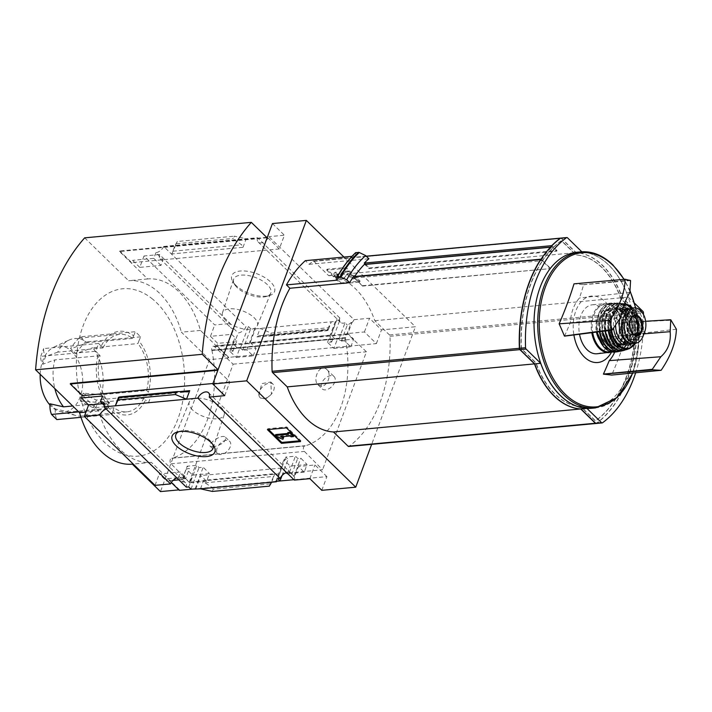 <?xml version="1.0" encoding="UTF-8"?>
<svg xmlns="http://www.w3.org/2000/svg" width="712" height="712" viewBox="0 0 712 712"><rect width="100%" height="100%" fill="white"/><g stroke="black" fill="none" stroke-linecap="round" stroke-linejoin="round"><path stroke-width="0.53" stroke-dasharray="3.56 2.67" d="M321.637 386.1L318.033 384.827C312.061 379.745 319.884 362.639 326.737 369.421C331.819 373.702 328.205 385.717 321.637 386.1M213.146 446.86L210.298 446.344C206.889 444.243 221.726 433.457 225.482 437.257C226.087 441.582 221.975 444.778 213.146 446.86M189.25 482.175L233.136 364.179L214.606 346.762A3.115 1.994 -95.3 0 0 213.386 346.272A3.115 1.994 -95.3 0 0 211.767 350.064A89.792 57.485 -95.3 0 1 211.856 350.509L345.231 337.933A89.943 57.583 -95.3 0 1 305.083 445.899L305.154 445.712A89.792 57.485 -95.3 0 1 304.87 445.792A3.115 1.994 -95.3 0 0 303.392 448.195A3.115 1.994 -95.3 0 0 304.389 451.408L322.563 469.778L189.25 482.175L171.076 463.806A3.115 1.994 -95.3 0 1 170.079 460.584A3.115 1.994 -95.3 0 1 171.556 458.19L304.87 445.792M211.918 350.331A89.943 57.583 -95.3 0 1 171.77 458.288L305.083 445.899M258.919 395.231L261.74 383.608L270.818 382.015L271.432 394.065A9.336 5.732 -45.7 0 0 273.079 384.231A9.336 5.732 -45.7 0 0 263.992 385.539A9.336 5.732 -45.7 0 0 258.919 395.231L260.458 397.999L265.932 398.907L271.432 394.065A9.336 5.732 -45.7 0 1 260.049 397.599A9.336 5.732 -45.7 0 1 258.919 395.231M211.856 350.509L345.169 338.12A89.792 57.485 -95.3 0 0 345.08 337.675A3.115 1.994 -95.3 0 1 346.7 333.883A3.115 1.994 -95.3 0 1 347.919 334.364L366.44 351.79L322.563 469.778M171.77 458.288L305.154 445.712M286.562 472.501A7.467 4.584 134.3 0 1 289.437 472.287L291.715 474.521A7.467 4.584 134.3 0 1 293.166 475.296A7.467 4.584 134.3 0 1 293.94 476.586L294.465 477.102L298.408 466.493L304.211 472.154L307.068 464.491L290.167 466.066L283.892 459.721L288.057 459.338L285.797 457.051L295.435 456.152L297.696 458.439L300.793 458.154L307.068 464.491M287.443 473.364L290.167 466.066M304.211 472.154L287.773 473.685M333.928 348.39L350.829 346.815L344.43 340.808L341.342 341.093L339.028 338.921L329.389 339.82L331.694 341.991L327.529 342.374L333.928 348.39L336.776 340.728L330.973 335.067L250.268 342.57L255.368 328.855L254.843 328.339L250.677 328.73L248.39 326.497L245.987 326.719A7.467 4.584 134.3 0 1 238.182 332.94L236.064 338.636L231.667 334.346L210.476 336.322L217.685 343.353L234.23 341.813L233.367 344.145L216.822 345.676L217.685 343.353M350.829 346.815L353.677 339.161L336.776 340.728M293.94 476.586L300.793 458.154M344.43 340.808L351.292 322.367L351.817 322.883L347.874 333.501L353.677 339.161M291.715 474.521L297.696 458.439M341.342 341.093L347.322 325.019A7.467 4.584 134.3 0 0 351.292 322.367M289.437 472.287L295.435 456.152M339.028 338.921L345.035 322.785L347.322 325.019M277.76 478.642L285.797 457.051M329.389 339.82L337.426 318.22L339.704 320.453L335.539 320.836L336.073 321.352L330.973 335.067M345.035 322.785A7.467 4.584 134.3 0 1 340.496 322.296A7.467 4.584 134.3 0 1 339.82 317.997L337.426 318.22M282.005 475.607L288.057 459.338M331.694 341.991L339.704 320.453M275.882 481.259L283.892 459.721M327.529 342.374L335.539 320.836M286.188 472.634L281.507 468.06L276.63 481.196M195.711 489.278L200.811 475.563L206.614 481.223L209.462 473.56L192.56 475.135L186.286 468.799L189.383 468.514L187.123 466.218L196.761 465.328L199.022 467.615L203.187 467.223L209.462 473.56M206.614 481.223L189.712 482.798L192.56 475.135M236.322 357.46L253.223 355.893L246.833 349.877L242.667 350.268L240.353 348.097L230.715 348.996L233.02 351.167L229.932 351.452L236.322 357.46L239.17 349.806L233.367 344.145M253.223 355.893L256.071 348.23L239.17 349.806M189.712 482.798L183.91 477.138L183.037 479.47L182.512 478.953L185.61 478.66L189.383 468.514M185.61 478.66L183.322 476.435L187.123 466.218M230.715 348.996L234.515 338.779L236.064 338.636M233.02 351.167L236.802 341.012L234.515 338.779M182.512 478.953L186.286 468.799M229.932 351.452L233.705 341.297L236.802 341.012M234.23 341.813L233.705 341.297M195.177 488.761L203.187 467.223M246.833 349.877L254.843 328.339M250.268 342.57L256.071 348.23M191.012 489.153L199.022 467.615M242.667 350.268L250.677 328.73M188.725 486.919L196.761 465.328M240.353 348.097L248.39 326.497M183.322 476.435L184.871 476.292L182.753 481.979A7.467 4.584 134.3 0 1 185.654 482.843A7.467 4.584 134.3 0 1 186.33 487.142M255.368 328.855L336.073 321.352M271.236 333.074L270.4 335.325L269.1 336.073L259.035 335.761L256.952 336.954L260.129 328.41L271.236 333.074L328.232 327.778L331.311 321.797L328.134 330.332L328.401 329.309L327.226 330.662L328.232 327.778M235.708 285.218A22.811 10.529 20.4 0 1 232.993 281.943A22.811 10.529 20.4 0 1 242.08 270.925A22.811 10.529 20.4 0 1 269.821 281.24A22.811 10.529 20.4 0 1 269.501 295.524A22.811 10.529 20.4 0 1 235.708 285.218M339.82 317.997L257.513 237.728L175.01 245.391L163.68 246.45L245.987 326.719M281.507 468.06L200.811 475.563M271.646 482.22L274.823 473.685L269.341 486.136M200.472 488.832L203.641 480.297L274.823 473.685M183.91 477.138L167.365 478.678L171.307 482.522M183.037 479.47L178.854 479.852M173.078 480.395L166.492 481.001L167.365 478.678M321.815 490.328L326.915 476.622L293.931 479.683M276.585 481.294L195.275 488.859M326.915 476.622L314.953 464.954L298.408 466.493M216.822 345.676L228.783 357.344L376.372 343.62L364.419 331.961L347.874 333.501M231.667 334.346L233.785 328.659A7.467 4.584 134.3 0 1 230.875 327.796A7.467 4.584 134.3 0 1 230.207 323.497L159.506 254.54A7.467 4.584 -45.7 0 0 160.173 258.839A7.467 4.584 -45.7 0 0 163.084 259.702L155.875 252.671A7.467 4.584 -45.7 0 0 163.68 246.45M233.785 328.659L238.182 332.94M176.941 477.992A7.467 4.584 134.3 0 1 178.356 477.69L182.753 481.979M104.281 405.457L107.654 408.741A7.467 4.584 -45.7 0 0 106.248 409.035M184.871 476.292L180.474 472.003L159.283 473.969L166.492 481.001M178.356 477.69L180.474 472.003M257.513 237.728A7.467 4.584 -45.7 0 0 258.189 242.027A7.467 4.584 -45.7 0 0 263.689 242.098A7.467 4.584 -45.7 0 0 268.905 236.669L354.024 319.688A7.467 4.584 134.3 0 1 351.817 322.883M354.024 319.688L369.519 318.246L381.472 329.905L415.399 326.755L371.664 444.35M364.419 331.961L369.519 318.246M294.465 477.102A7.467 4.584 134.3 0 1 294.359 480.111M309.853 478.669L314.953 464.954M560.887 238.093A1.558 0.997 -95.3 0 1 561.51 238.351L576.124 252.609A78.427 50.214 -95.3 0 1 622.368 297.705L636.982 311.954A1.558 0.997 -95.3 0 1 637.498 313.289A124.493 79.7 -95.3 0 1 596.576 423.337L602.521 422.786M643.506 314.455A124.493 79.7 -95.3 0 1 635.665 372.759M581.811 251.79L582.078 252.057A78.427 50.214 -95.3 0 1 628.313 297.144L634.401 303.081M576.124 252.609L582.078 252.057M622.368 297.705L628.313 297.144M354.496 276.817A0.935 0.596 -95.3 0 0 354.781 277.974L362.542 286.073L353.179 276.941M364.802 264.49A0.935 0.596 -95.3 0 1 364.873 264.553L552.343 247.126L556.748 251.158L369.038 268.611L364.873 264.553M365.532 264.303L369.279 267.961L369.038 268.611M362.693 285.69L550.251 268.629L362.542 286.073M556.748 251.158L556.989 250.517L553.687 247.287A120.755 77.305 -95.3 0 1 561.083 241.012A1.513 0.97 -95.3 0 1 561.421 240.878A1.513 0.97 -95.3 0 1 562.026 241.128L576.204 254.949A76.077 48.701 -95.3 0 1 621.051 298.693L635.229 312.524A1.513 0.97 -95.3 0 1 635.727 313.814A120.755 77.305 -95.3 0 1 596.033 420.561A1.513 0.97 -95.3 0 1 595.695 420.694A1.513 0.97 -95.3 0 1 595.09 420.445L580.912 406.614A76.077 48.701 -95.3 0 1 536.065 362.871L521.887 349.049A1.513 0.97 -95.3 0 1 521.38 347.759A120.755 77.305 -95.3 0 1 542.437 261.001L550.251 268.629M369.279 267.961L556.989 250.517M354.781 277.974L542.642 260.681A120.755 77.305 -95.3 0 1 553.233 247.732M542.642 260.681L550.394 268.237M343.949 257.068L415.399 326.755M560.771 238.12A1.558 0.997 -95.3 0 1 561.279 238.378L575.892 252.627A78.427 50.214 -95.3 0 1 622.128 297.723L636.742 311.981A1.558 0.997 -95.3 0 1 637.258 313.307A124.493 79.7 -95.3 0 1 596.336 423.355L349.067 446.344A124.493 79.7 -95.3 0 0 389.989 336.295A1.558 0.997 -95.3 0 0 389.473 334.96L374.859 320.712A78.427 50.214 -95.3 0 0 328.624 275.615L314.001 261.357A1.558 0.997 -95.3 0 0 313.378 261.108A1.558 0.997 -95.3 0 0 313.031 261.242A124.493 79.7 -95.3 0 0 309.106 264.339L305.332 260.663M309.106 264.339L368.905 258.785M351.986 256.32L356.036 255.946A129.468 82.886 84.7 0 0 337.15 280.19M336.972 277.368A134.105 85.858 84.7 0 1 355.582 252.849L356.036 255.946M138.893 340.959L137.923 343.567L92.694 347.767A38.902 24.902 -95.3 0 1 101.38 394.715L146.61 390.505L148.381 392.232A42.017 26.896 84.7 0 0 138.893 340.959L140.656 336.838L135.387 331.694L80.385 336.803A40.459 24.84 -45.7 0 0 70.586 348.488L75.864 353.633L92.694 347.767M146.61 390.505A38.902 24.902 84.7 0 0 137.923 343.567M114.045 407.78L68.806 411.99A38.902 24.902 -95.3 0 0 76.086 415.577A38.902 24.902 -95.3 0 0 81.711 416.039A38.902 24.902 -95.3 0 0 98.496 402.476L143.726 398.266L145.497 399.993A42.017 26.896 84.7 0 1 113.075 410.388L114.045 407.78A38.902 24.902 84.7 0 0 126.95 411.839A38.902 24.902 84.7 0 0 143.726 398.266M102.964 347.937A38.902 24.902 84.7 0 1 119.741 334.364A38.902 24.902 84.7 0 1 132.646 338.423L133.616 335.815A42.017 26.896 84.7 0 0 101.193 346.21L102.964 347.937L57.734 352.137A38.902 24.902 -95.3 0 1 69.064 340.06A38.902 24.902 -95.3 0 1 74.511 338.574A38.902 24.902 -95.3 0 1 87.416 342.623L70.995 348.764M101.193 346.21L98.648 343.469L95.764 351.23L40.771 356.347A40.459 18.681 -159.6 0 0 42.702 364.268L54.842 359.898A38.902 24.902 -95.3 0 0 54.833 388.565M78.756 411.901L106.515 409.32L107.797 405.244A42.017 26.896 84.7 0 1 98.309 353.971L95.764 351.23M106.515 409.32L111.793 414.464L113.075 410.388M101.38 394.715L83.179 393.166L80.296 400.927A40.459 18.681 -159.6 0 0 93.53 407.798L148.523 402.689L145.497 399.993M148.523 402.689L151.407 394.929L148.381 392.232M151.612 298.319A84.034 53.801 -95.3 0 1 179.21 415.212A84.034 53.801 -95.3 0 1 104.504 442.303A84.034 53.801 -95.3 0 1 81.764 329.665A84.034 53.801 -95.3 0 1 151.612 298.319M133.616 335.815L135.387 331.694M132.646 338.423L87.416 342.623M98.309 353.971L100.072 355.697A38.902 24.902 84.7 0 0 108.767 402.636L72.704 405.991M100.072 355.697L54.842 359.898M40.184 374.272A33.063 21.173 -95.3 0 1 53.756 347.198A33.063 21.173 -95.3 0 1 69.358 349.378A33.063 21.173 -95.3 0 1 82.183 389.09A33.063 21.173 -95.3 0 1 59.728 411.385A33.063 21.173 -95.3 0 1 51.228 406.347A33.063 21.173 -95.3 0 1 49.947 405.012M80.296 400.927L98.496 402.476M50.018 403.802L55.296 408.946L68.806 411.99M57.734 352.137L45.586 356.507L42.702 364.268M159.506 254.54L144.011 255.982L214.713 324.93L230.207 323.497M144.011 255.982L139.775 267.365L160.965 265.398L163.084 259.702M210.476 336.322L214.713 324.93M267.142 237.79L119.545 251.514L147.687 278.962A77.804 49.813 84.7 0 1 200.446 330.413L228.588 357.86L228.783 357.344M119.545 251.514L119.741 250.998L131.702 262.657L279.3 248.942L284.399 235.227L268.905 236.669M139.775 267.365L132.565 260.334L131.702 262.657M155.875 252.671L153.756 258.358L132.565 260.334M243.015 247.313L246.192 238.778L234.31 236.179L233.474 238.431L234.337 239.997L241.635 244.803L243.015 247.313L171.832 253.935L175.01 245.391L177.324 241.484L234.31 236.179M171.832 253.935L177.324 241.484M341.137 282.931L327.066 269.207L346.112 267.436L360.174 281.16L341.137 282.931L340.799 283.839L359.845 282.068L360.174 281.16M272.438 223.559L284.399 235.227M233.136 364.179L366.44 351.79M376.372 343.62L381.472 329.905M179.317 490.337L179.513 489.82L178.854 489.883M228.588 357.86L209.542 359.631L160.467 491.592M266.68 237.336L119.741 250.998M179.513 489.82L151.371 462.373A77.804 49.813 84.7 0 1 98.612 410.922L70.47 383.474M155.047 485.353L159.283 473.969M224.734 395.649L229.834 381.935L217.872 370.267M212.95 383.501L229.834 381.935M212.345 491.431L213.182 489.18L270.168 483.884M213.182 489.18L212.318 487.613L205.02 482.807L203.641 480.297M200.446 330.413L181.409 332.184L209.542 359.631M151.371 462.373L133.224 464.064M98.612 410.922L85.947 412.097M147.687 278.962L128.641 280.733A77.804 49.813 -95.3 0 1 181.409 332.184M84.675 237.844L128.641 280.733M267.401 429.63L267.739 428.731L268.558 429.523M300.517 441.582L300.856 440.683L286.785 426.96L267.739 428.731M299.699 440.79L300.856 440.683M286.447 427.859L286.785 426.96M277.102 437.186L277.44 436.278L283.296 438.396M275.678 434.569L277.44 436.278M288.44 434.249L288.769 433.35L287.621 433.457M287.897 432.487L288.769 433.35M291.075 436.83L291.413 435.922L293.789 435.7M290.193 435.967L290.532 435.059L291.413 435.922M280.466 436.874L280.804 435.967L290.532 435.059M282.735 436.661L280.804 435.967M359.845 282.068L345.774 268.344L326.728 270.115L327.066 269.207M326.728 270.115L340.799 283.839M345.774 268.344L346.112 267.436M338.173 273.817L337.835 274.716L335.601 273.052A4.673 2.154 -159.6 0 0 333.866 273.995A4.673 2.154 -159.6 0 0 334.667 275.953L336.553 277.796A4.05 1.869 -159.6 0 0 340.247 279.62A4.05 1.869 -159.6 0 0 343.3 279.166L347.091 274.485L352.155 279.024L352.493 278.116L347.429 273.577L343.638 278.267A4.05 1.869 -159.6 0 1 340.585 278.712A4.05 1.869 -159.6 0 1 336.892 276.888L335.005 275.046A4.673 2.154 -159.6 0 1 334.195 273.088A4.673 2.154 -159.6 0 1 335.939 272.144L338.173 273.817A2.181 1.006 -159.6 0 0 337.363 274.253A2.181 1.006 -159.6 0 0 337.737 275.17L338.601 276.007A1.558 0.721 -159.6 0 0 340.016 276.71A1.558 0.721 -159.6 0 0 341.19 276.541L345.462 271.254L347.839 271.041L354.879 277.894L352.493 278.116M335.601 273.052L335.939 272.144M337.835 274.716A2.181 1.006 -159.6 0 0 337.025 275.161A2.181 1.006 -159.6 0 0 337.399 276.078L337.737 275.17M352.155 279.024L354.54 278.801L347.5 271.94L345.124 272.162L340.852 277.449A1.558 0.721 -159.6 0 1 339.686 277.618A1.558 0.721 -159.6 0 1 338.262 276.915L337.399 276.078M345.124 272.162L345.462 271.254M347.5 271.94L347.839 271.041M354.54 278.801L354.879 277.894M107.654 408.741L109.773 403.045L102.564 396.014M102.51 403.722L109.773 403.045M279.3 248.942L267.338 237.274M160.965 265.398L153.756 258.358M108.767 402.636L107.797 405.244M98.648 343.469L43.654 348.577A40.459 18.681 -159.6 0 0 45.586 356.507M40.771 356.347L43.654 348.577M83.179 393.166A40.459 18.681 -159.6 0 0 96.414 400.037L151.407 394.929M93.53 407.798L96.414 400.037M55.296 408.946A40.459 24.84 -45.7 0 0 56.791 419.573M80.99 417.33L111.793 414.464M80.385 336.803L85.662 341.956A40.459 24.84 -45.7 0 0 75.864 353.633M140.656 336.838L85.662 341.956M178.837 431.686A19.829 9.158 20.4 0 1 180.207 431.169A19.829 9.158 20.4 0 1 211.954 442.98A19.829 9.158 20.4 0 1 212.657 444.261M192.471 409.854A18.592 8.588 20.4 0 1 189.321 401.915A18.592 8.588 20.4 0 1 209.693 400.482A18.592 8.588 20.4 0 1 224.164 414.873A18.592 8.588 20.4 0 1 210.921 418.496A18.592 8.588 20.4 0 1 192.471 409.854M225.74 320.409A18.592 8.588 20.4 0 1 222.491 312.737A18.592 8.588 20.4 0 1 242.952 311.037A18.592 8.588 20.4 0 1 257.335 325.695A18.592 8.588 20.4 0 1 243.905 329.006A18.592 8.588 20.4 0 1 225.74 320.409M237.069 287.479A19.829 9.158 20.4 0 1 234.702 284.64A19.829 9.158 20.4 0 1 233.598 279.3A19.829 9.158 20.4 0 1 255.43 277.493A19.829 9.158 20.4 0 1 270.774 293.122A19.829 9.158 20.4 0 1 266.448 296.441A19.829 9.158 20.4 0 1 237.069 287.479M328.624 275.615L575.892 252.627M374.859 320.712L622.128 297.723M540.782 259.649L542.437 261.001M551.853 245.765L553.687 247.287M577.254 252.199A78.364 50.169 -95.3 0 1 608.742 265.078A78.364 50.169 -95.3 0 1 634.187 350.553A78.364 50.169 -95.3 0 1 591.761 408.261M611.501 352.182A33.375 21.369 84.7 0 0 605.013 301.532A33.375 21.369 84.7 0 0 581.473 301.398A33.375 21.369 84.7 0 0 573.899 334.943M564.509 336.117A337.283 203.267 133.6 0 0 570.303 322.661A37.514 24.021 -95.3 0 1 579.479 297.99A337.283 203.267 133.6 0 0 583.626 284.711A336.482 151.585 21.2 0 0 583.529 284.622A335.61 31.186 -0.9 0 0 574.006 283.839M614.705 352.111A37.514 24.021 -95.3 0 0 618.425 335.975A337.283 210.805 -45 0 0 622.546 322.67A336.482 151.585 21.2 0 1 622.617 322.75A335.61 237.23 51.1 0 1 626.551 335.094A334.418 201.549 133.6 0 1 611.679 375.073M676.4 329.229L626.551 335.094M622.546 322.67L645.642 321.263M622.617 322.75L671.274 320.249M618.425 335.975L644.004 333.848M570.303 322.661L620.588 317.472M629.906 292.41L579.479 297.99M630.04 280.038L583.529 284.622M630.574 280.564L583.626 284.711M542.25 260.548A0.935 0.596 -95.3 0 1 542.099 259.07A124.493 79.7 -95.3 0 1 551.693 247.117A0.935 0.596 -95.3 0 1 552.343 247.126M542.411 260.699A120.755 77.305 -95.3 0 1 552.993 247.758M553.447 247.313A120.755 77.305 -95.3 0 1 560.842 241.03A1.513 0.97 -95.3 0 1 561.181 240.896A1.513 0.97 -95.3 0 1 561.786 241.145L575.963 254.976A76.077 48.701 -95.3 0 1 620.811 298.72L634.988 312.541A1.513 0.97 -95.3 0 1 635.496 313.832A120.755 77.305 -95.3 0 1 595.793 420.578A1.513 0.97 -95.3 0 1 595.454 420.712A1.513 0.97 -95.3 0 1 594.849 420.463L580.672 406.641A76.077 48.701 -95.3 0 1 535.824 362.897L521.647 349.067A1.513 0.97 -95.3 0 1 521.148 347.776A120.755 77.305 -95.3 0 1 542.197 261.019M226.318 440.31A8.562 5.251 -45.7 0 0 218.255 445.819A8.562 5.251 -45.7 0 0 217.694 453.553A8.562 5.251 -45.7 0 0 221.023 454.541A8.562 5.251 -45.7 0 0 229.086 449.041A8.562 5.251 -45.7 0 0 229.647 441.298A8.562 5.251 -45.7 0 0 226.318 440.31M330.804 375.642A8.562 5.251 -45.7 0 0 322.741 381.151A8.562 5.251 -45.7 0 0 322.18 388.885A8.562 5.251 -45.7 0 0 325.509 389.873A8.562 5.251 -45.7 0 0 333.572 384.364A8.562 5.251 -45.7 0 0 334.133 376.63A8.562 5.251 -45.7 0 0 330.804 375.642M632.639 343.504A15.246 9.763 84.7 0 0 639.848 336.732L641.726 331.685A15.246 9.763 84.7 0 0 641.174 315.683A15.246 9.763 84.7 0 0 631.695 308.091M626.284 315.06A1.558 0.997 84.7 0 0 626.079 315.434L623.659 321.931A1.558 0.997 84.7 0 0 623.552 322.403A13.572 8.686 84.7 0 0 633.422 339.312A13.572 8.686 84.7 0 0 640.818 324.992A13.572 8.686 84.7 0 0 630.912 312.292A13.572 8.686 84.7 0 0 626.284 315.06L624.38 315.238A13.572 8.686 -95.3 0 1 629.008 312.47A13.572 8.686 -95.3 0 1 638.913 325.17A13.572 8.686 -95.3 0 1 631.517 339.49A13.572 8.686 -95.3 0 1 621.523 324.725M628.571 342.57A17.115 10.956 84.7 0 0 631.847 343.024A17.115 10.956 84.7 0 0 641.111 330.413A17.115 10.956 84.7 0 0 635.558 311.749A17.115 10.956 84.7 0 0 629.114 308.91M621.078 315.363A17.115 10.956 84.7 0 0 619.956 318.567M596.976 353.766A24.591 15.744 84.7 0 0 610.282 335.655A24.591 15.744 84.7 0 0 602.299 308.839A24.591 15.744 84.7 0 0 592.42 304.798A24.591 15.744 84.7 0 0 579.515 334.231M599.068 339.286A18.049 11.552 84.7 0 0 609.196 346.068A18.049 11.552 84.7 0 0 618.968 332.771A18.049 11.552 84.7 0 0 613.112 313.084A18.049 11.552 84.7 0 0 605.859 310.12A18.049 11.552 84.7 0 0 596.451 332.112M617.553 319.661A9.336 5.981 84.7 0 0 613.806 318.13A9.336 5.981 84.7 0 0 608.716 327.983A9.336 5.981 84.7 0 0 615.533 336.723A9.336 5.981 84.7 0 0 620.588 329.852A9.336 5.981 84.7 0 0 617.553 319.661M632.648 316.573A9.336 5.981 84.7 0 0 631.419 316.493A9.336 5.981 84.7 0 0 630.903 316.573A9.336 5.981 84.7 0 0 626.337 326.345A9.336 5.981 84.7 0 0 632.63 335.103A9.336 5.981 84.7 0 0 633.155 335.085A9.336 5.981 84.7 0 0 634.339 334.782M211.767 350.064L345.08 337.675M256.952 336.954L328.134 330.332M636.982 311.954L642.927 311.402M637.498 313.289L643.452 312.737M561.51 238.351L567.464 237.799M270.4 335.325L327.395 330.03M176.487 243.727L233.474 238.431M119.198 397.216L179.647 391.6M347.607 274.583L347.945 273.684M347.091 274.485L347.429 273.577M343.3 279.166L343.638 278.267M336.553 277.796L336.892 276.888M334.667 275.953L335.005 275.046M338.262 276.915L338.601 276.007M340.852 277.449L341.19 276.541M118.317 398.248L186.945 391.867M119.394 396.985L177.982 391.538M205.02 482.807L273.648 476.435M212.318 487.613L270.907 482.166M173.007 251.185L241.635 244.803M175.748 245.444L234.337 239.997M259.711 335.744L328.339 329.362M268.673 336.082L327.262 330.635M389.473 334.96L636.742 311.981M389.989 336.295L637.258 313.307M313.031 261.242L366.342 256.284M314.001 261.357L561.279 238.378M595.428 407.923A78.364 50.169 84.7 0 0 637.854 350.215A78.364 50.169 84.7 0 0 612.4 264.739A78.364 50.169 84.7 0 0 580.921 251.861M632.621 373.052A77.403 49.555 84.7 0 0 635.522 307.815M630.076 291.35A77.403 49.555 84.7 0 0 623.952 279.353M541.102 259.168L542.099 259.07M550.447 247.233L551.693 247.117M171.076 463.806L304.389 451.408M214.606 346.762L347.919 334.364M643.007 336.438L639.848 336.732M644.885 331.392L641.726 331.685M609.33 352.618A24.591 15.744 84.7 0 0 622.635 334.507A24.591 15.744 84.7 0 0 614.652 307.691A24.591 15.744 84.7 0 0 604.773 303.65A24.591 15.744 84.7 0 0 591.797 332.7M610.967 351.764A23.968 15.344 84.7 0 0 622.822 333.367A23.968 15.344 84.7 0 0 614.937 308.171A23.968 15.344 84.7 0 0 597.92 308.189A23.968 15.344 84.7 0 0 592.669 332.584M616.681 312.755A18.049 11.552 84.7 0 0 609.428 309.782A18.049 11.552 84.7 0 0 599.593 328.828A18.049 11.552 84.7 0 0 612.774 345.729A18.049 11.552 84.7 0 0 622.546 332.442A18.049 11.552 84.7 0 0 616.681 312.755M618.016 311.625A19.295 12.353 84.7 0 0 599.629 326.479A19.295 12.353 84.7 0 0 618.514 344.902A19.295 12.353 84.7 0 0 618.016 311.625M619.458 307.753A23.959 15.344 84.7 0 0 596.62 326.194A23.959 15.344 84.7 0 0 620.072 349.067A23.959 15.344 84.7 0 0 619.458 307.753M614.91 352.093A24.582 15.735 84.7 0 0 628.126 333.919A24.582 15.735 84.7 0 0 620.134 307.183A24.582 15.735 84.7 0 0 610.362 303.134A24.582 15.735 84.7 0 0 597.243 332.014M619.235 351.345A24.511 15.691 84.7 0 0 630.387 332.014A24.511 15.691 84.7 0 0 622.261 307.05A24.511 15.691 84.7 0 0 612.987 302.983L612.987 302.983A24.511 15.691 84.7 0 0 599.433 331.739M618.239 351.336A24.199 15.495 84.7 0 0 630.334 332.851A24.199 15.495 84.7 0 0 622.395 307.281A24.199 15.495 84.7 0 0 605.271 307.237A24.199 15.495 84.7 0 0 599.86 331.685M621.069 310.841A19.918 12.754 84.7 0 0 602.085 326.176A19.918 12.754 84.7 0 0 621.576 345.195A19.918 12.754 84.7 0 0 621.069 310.841M621.772 312.025A18.361 11.757 84.7 0 0 614.403 309.008A18.361 11.757 84.7 0 0 604.39 328.383A18.361 11.757 84.7 0 0 617.802 345.578A18.361 11.757 84.7 0 0 627.735 332.059A18.361 11.757 84.7 0 0 621.772 312.025M622.493 311.963A18.361 11.757 84.7 0 0 615.115 308.946A18.361 11.757 84.7 0 0 605.111 328.312A18.361 11.757 84.7 0 0 618.514 345.507A18.361 11.757 84.7 0 0 628.456 331.988A18.361 11.757 84.7 0 0 622.493 311.963M623.16 311.402A18.984 12.157 84.7 0 0 605.067 326.016A18.984 12.157 84.7 0 0 623.641 344.136A18.984 12.157 84.7 0 0 623.16 311.402M607.202 343.86A23.941 15.326 84.7 0 0 629.96 342.419A23.941 15.326 84.7 0 0 624.691 307.272A23.941 15.326 84.7 0 0 607.763 307.219A23.941 15.326 84.7 0 0 602.388 331.374M620.98 351.123A24.253 15.53 84.7 0 0 633.021 332.54A24.253 15.53 84.7 0 0 625.047 306.997A24.253 15.53 84.7 0 0 616.503 302.974A24.253 15.53 84.7 0 0 602.45 331.365M625.51 349.815A23.897 15.299 84.7 0 0 635.3 330.502A23.897 15.299 84.7 0 0 627.325 307.068A23.897 15.299 84.7 0 0 619.44 303.125A23.897 15.299 84.7 0 0 605.049 331.036M624.638 349.904A23.594 15.103 84.7 0 0 635.264 331.249A23.594 15.103 84.7 0 0 627.441 307.308A23.594 15.103 84.7 0 0 610.78 307.228A23.594 15.103 84.7 0 0 605.449 330.982M625.821 311.651A18.361 11.757 84.7 0 0 608.324 325.785A18.361 11.757 84.7 0 0 626.293 343.317A18.361 11.757 84.7 0 0 625.821 311.651M626.106 312.123A17.738 11.356 84.7 0 0 618.977 309.213A17.738 11.356 84.7 0 0 609.312 327.921A17.738 11.356 84.7 0 0 622.261 344.537A17.738 11.356 84.7 0 0 631.864 331.472A17.738 11.356 84.7 0 0 626.106 312.123M627.539 311.99A17.738 11.356 84.7 0 0 620.41 309.079A17.738 11.356 84.7 0 0 610.745 327.796A17.738 11.356 84.7 0 0 623.694 344.403A17.738 11.356 84.7 0 0 633.297 331.338A17.738 11.356 84.7 0 0 627.539 311.99M628.207 311.429A18.361 11.757 84.7 0 0 610.7 325.562A18.361 11.757 84.7 0 0 628.669 343.095A18.361 11.757 84.7 0 0 628.207 311.429M613.966 344.225A22.998 14.721 84.7 0 0 635.086 340.452A22.998 14.721 84.7 0 0 629.639 307.575A22.998 14.721 84.7 0 0 613.397 307.495A22.998 14.721 84.7 0 0 608.199 330.644M627.21 349.387A23.309 14.916 84.7 0 0 637.738 330.973A23.309 14.916 84.7 0 0 630.013 307.29A23.309 14.916 84.7 0 0 622.947 303.526A23.309 14.916 84.7 0 0 608.288 330.635M624.531 303.837A22.722 14.543 84.7 0 0 610.851 330.306M629.773 348.444A22.722 14.543 84.7 0 0 639.59 330.288A22.722 14.543 84.7 0 0 632.034 307.575M632.22 308.047L632.22 308.047A22.117 14.16 84.7 0 1 635.487 343.246M624.335 304.38A22.117 14.16 84.7 0 0 611.608 330.217M631.152 343.469A18.672 11.953 84.7 0 0 637.409 328.01A18.672 11.953 84.7 0 0 631.152 310.904A18.672 11.953 84.7 0 0 628.554 308.946M623.151 307.904A18.672 11.953 84.7 0 0 613.557 328.276M631.864 312.087A17.115 10.956 84.7 0 0 624.985 309.275C626.649 308.901 628.74 309.782 631.259 311.909C640.72 319.813 637.258 344.056 628.153 343.362A17.115 10.956 84.7 0 0 637.427 330.76A17.115 10.956 84.7 0 0 631.864 312.087M622.519 309.969A17.115 10.956 84.7 0 0 615.551 325.491M623.552 322.403L621.861 322.554M623.659 321.931L621.959 322.091M626.079 315.434L624.219 315.603M160.173 258.839L230.875 327.796M103.347 402.574L185.654 482.843M208.571 392.784L293.166 475.296M258.189 242.027L340.496 322.296M126.95 411.839L81.711 416.039M119.741 334.364L74.511 338.574M59.728 411.385L76.086 415.577M53.756 347.198L69.064 340.06M333.866 273.995L334.195 273.088M337.025 275.161L337.363 274.253M118.254 398.302L187.621 391.849M259.035 335.761L328.401 329.309M269.1 336.073L327.226 330.662M180.207 431.169L177.155 432.086M211.954 442.98L213.662 445.668M189.321 401.915L175.882 434.489M224.164 414.873L213.057 448.311M257.335 325.695L270.774 293.122M222.491 312.737L233.598 279.3M266.448 296.441L269.501 295.524M234.702 284.64L232.993 281.943M313.378 261.108L366.253 256.187M632.843 373.035L638.984 341.52L635.665 307.824M630.129 291.048L624.175 279.335M550.563 247.1L551.969 246.975M213.386 346.272L346.7 333.883M210.298 446.344L217.694 453.553M225.49 437.248L229.647 441.298M318.024 384.836L322.18 388.885M326.737 369.421L334.133 376.63M270.818 382.015L273.079 384.231M592.42 304.798L604.773 303.65C608.377 303.374 611.75 304.745 614.892 307.762L621.282 318.567L623.036 332.486L619.6 344.982L612.035 351.995M609.196 346.068L612.774 345.729L609.748 345.338L607.461 344.127L604.443 341.128L600.047 328.899L602.121 315.799L604.488 312.354L606.508 310.743L609.428 309.782L605.859 310.12M619.244 351.345L626.907 344.563L630.476 332.059L628.776 317.988L622.368 307.086C619.44 304.273 616.316 302.903 612.987 302.983L610.362 303.134L599.121 312.461L597.021 332.041M614.403 309.008L621.167 311.847C631.295 320.338 627.637 346.255 617.802 345.578L618.514 345.507C603.936 348.399 600.252 308.786 615.115 308.946L614.403 309.008M625.519 349.815L632.398 342.632L635.38 330.537L633.529 317.312L627.423 307.103L619.44 303.125L616.503 302.974L604.755 311.438L602.316 331.383M618.977 309.213L625.866 312.052C635.549 320.302 632.309 344.866 622.261 344.537L623.694 344.403C609.623 347.216 606.063 308.91 620.41 309.079L618.977 309.213M624.549 303.784L622.947 303.526L610.851 310.859L608.128 330.653M635.825 343.202L639.625 325.099L632.541 308.011M629.986 343.193L631.847 343.024M630.912 312.292L629.008 312.47M633.422 339.312L631.517 339.49M615.533 336.723L633.155 335.085M613.806 318.13L631.419 316.493M632.63 335.103L636.074 335.245M630.903 316.573L634.259 315.79"/><path stroke-width="1.07" d="M371.664 444.35L355.742 487.177L246.699 380.831L212.772 383.982L224.734 395.649L209.239 397.091A7.467 4.584 -45.7 0 0 208.571 392.784A7.467 4.584 -45.7 0 0 203.062 392.713A7.467 4.584 -45.7 0 0 197.856 398.15L280.163 478.419A7.467 4.584 134.3 0 1 286.562 472.501M280.163 478.419L277.76 478.642L280.047 480.876L282.005 475.607M280.047 480.876L275.882 481.259L276.407 481.775L276.63 481.196M287.31 473.72L286.188 472.634M200.472 488.832L271.646 482.22L269.341 486.136L212.345 491.431L200.472 488.832L191.012 489.153L188.725 486.919L186.33 487.142L104.023 406.872A7.467 4.584 -45.7 0 0 103.347 402.574A7.467 4.584 -45.7 0 0 100.445 401.71L104.281 405.457M271.646 482.22L276.407 481.775M178.854 479.852L173.078 480.395M176.051 445.641A22.811 10.529 20.4 0 1 177.155 432.086A22.811 10.529 20.4 0 1 213.662 445.668A22.811 10.529 20.4 0 1 204.032 456.695A22.811 10.529 20.4 0 1 176.051 445.641M197.856 398.15L104.023 406.872M171.307 482.522L179.317 490.337L195.275 488.859M293.931 479.683L276.585 481.294M106.248 409.035A7.467 4.584 -45.7 0 0 99.84 414.963L170.542 483.92A7.467 4.584 134.3 0 1 176.941 477.992M209.239 397.091L294.359 480.111L309.853 478.669L321.815 490.328L355.742 487.177M634.401 303.081L642.927 311.402A1.558 0.997 -95.3 0 1 643.452 312.737A124.493 79.7 -95.3 0 1 643.506 314.455M635.665 372.759A124.493 79.7 -95.3 0 1 602.521 422.786A1.558 0.997 -95.3 0 1 602.174 422.919A1.558 0.997 -95.3 0 1 601.551 422.661L586.937 408.412A78.427 50.214 -95.3 0 1 540.702 363.316L526.088 349.058A1.558 0.997 -95.3 0 1 525.563 347.723A124.493 79.7 -95.3 0 1 566.494 237.675A1.558 0.997 -95.3 0 1 566.841 237.541A1.558 0.997 -95.3 0 1 567.464 237.799L581.811 251.79M596.576 423.337A1.558 0.997 -95.3 0 1 596.229 423.471A1.558 0.997 -95.3 0 1 595.606 423.213L580.983 408.964L586.937 408.412M580.983 408.964A78.427 50.214 -95.3 0 1 534.748 363.868L540.702 363.316M534.748 363.868L520.134 349.61A1.558 0.997 -95.3 0 1 519.618 348.284A124.493 79.7 -95.3 0 1 560.54 238.235A1.558 0.997 -95.3 0 1 560.887 238.093L566.841 237.541M596.104 423.471A1.558 0.997 -95.3 0 1 595.989 423.498A1.558 0.997 -95.3 0 1 595.365 423.24L580.752 408.982A78.427 50.214 -95.3 0 1 534.516 363.885L519.894 349.637A1.558 0.997 -95.3 0 1 519.377 348.302A124.493 79.7 -95.3 0 1 540.648 259.515L540.782 259.649M349.067 446.344A1.558 0.997 -95.3 0 1 348.72 446.477A1.558 0.997 -95.3 0 1 348.097 446.228L333.474 431.97A78.427 50.214 -95.3 0 1 287.239 386.874L272.625 372.625A1.558 0.997 -95.3 0 1 272.109 371.29A124.493 79.7 -95.3 0 1 289.882 288.253L349.681 282.7A124.493 79.7 -95.3 0 1 353.179 276.941L540.648 259.515M354.496 276.817A0.935 0.596 -95.3 0 1 354.629 276.496A124.493 79.7 -95.3 0 1 364.224 264.544A0.935 0.596 -95.3 0 1 364.802 264.49M340.674 277.021L337.283 277.128A134.452 86.072 84.7 0 1 355.867 252.591L359.284 252.502A134.105 85.858 84.7 0 0 340.674 277.021L346.7 279.789A128.667 82.378 84.7 0 1 365.639 255.599L368.905 258.785A124.493 79.7 -95.3 0 0 364.277 263.084L365.532 264.303M346.7 279.789L349.681 282.7M246.699 380.831L306.356 220.409L343.949 257.068M351.986 256.32L305.332 260.663A129.468 82.886 -95.3 0 0 286.447 284.898L289.882 288.253M286.447 284.898L337.15 280.19L336.972 277.368M365.639 255.599L359.284 252.502M72.704 405.991L63.537 406.846A38.902 24.902 -95.3 0 1 54.833 388.565M78.756 411.901L51.522 414.428A40.459 24.84 -45.7 0 1 50.018 403.802L63.537 406.846M49.947 405.012A33.063 21.173 -95.3 0 1 40.184 374.272M306.356 220.409L272.438 223.559L267.338 237.274L266.68 237.336M178.854 489.883L160.467 491.592L132.325 464.144A77.804 49.813 -95.3 0 1 79.566 412.693L35.6 369.804A210.156 134.541 -95.3 0 1 84.675 237.844L251.318 222.358L267.142 237.79L218.068 369.75L202.244 354.318L35.6 369.804M212.772 383.982L217.872 370.267L70.283 383.99L70.47 383.474L218.068 369.75M99.84 414.963L84.354 416.404L155.047 485.353L170.542 483.92M70.283 383.99L82.236 395.658L81.373 397.981L88.582 405.021L84.354 416.404M81.373 397.981L102.564 396.014L100.445 401.71M119.429 396.949L115.344 405.813L118.521 397.278L118.254 398.302L119.429 396.949L177.555 391.547L176.256 392.294L175.419 394.537L186.526 399.201L189.704 390.666L187.621 391.849L177.555 391.547M82.236 395.658L212.95 383.501M118.432 399.832L175.419 394.537M300.517 441.582L281.471 443.353L267.401 429.63L286.447 427.859L300.517 441.582M133.224 464.064L132.325 464.144M85.947 412.097L79.566 412.693M202.244 354.318A210.156 134.541 -95.3 0 1 251.318 222.358M281.471 443.353L281.81 442.446L299.699 440.79M268.558 429.523L281.81 442.446M275.339 435.468L288.44 434.249L287.559 433.394L289.935 433.172L293.451 436.607L291.075 436.83L290.193 435.967L280.466 436.874L283.394 437.933L282.958 439.295L277.102 437.186L275.339 435.468L275.678 434.569L287.621 433.457M282.958 439.295L283.732 437.026L282.735 436.661M287.559 433.394L287.897 432.487L290.273 432.273L289.935 433.172M293.451 436.607L293.789 435.7L290.273 432.273M283.394 437.933L283.732 437.026M88.582 405.021L102.51 403.722M51.522 414.428L56.791 419.573L80.99 417.33M212.657 444.261A19.829 9.158 20.4 0 1 213.057 448.311A19.829 9.158 20.4 0 1 198.924 452.173A19.829 9.158 20.4 0 1 179.246 442.953A19.829 9.158 20.4 0 1 175.882 434.489A19.829 9.158 20.4 0 1 178.837 431.686M333.474 431.97L580.752 408.982M287.239 386.874L534.516 363.885M551.853 245.765L551.747 245.658A124.493 79.7 -95.3 0 1 560.308 238.253A1.558 0.997 -95.3 0 1 560.647 238.12A1.558 0.997 -95.3 0 1 560.771 238.12M364.277 263.084L551.747 245.658M595.428 407.923L591.761 408.261A78.364 50.169 -95.3 0 1 560.282 395.382A78.364 50.169 -95.3 0 1 534.828 309.907A78.364 50.169 -95.3 0 1 577.254 252.199L580.921 251.861A78.364 50.169 84.7 0 0 538.219 334.533A78.364 50.169 84.7 0 0 595.428 407.923L617.268 397.554L632.843 373.035M573.899 334.943A33.375 21.369 84.7 0 0 590.23 361.144A33.375 21.369 84.7 0 0 611.501 352.182M612.133 330.145L564.509 336.117A336.482 159.105 -160.4 0 0 564.411 336.028A335.61 237.23 -128.9 0 0 559.134 323.818A334.418 209.017 -45 0 0 574.006 283.839L625.154 279.246L630.574 280.564L629.906 292.41C626.195 298.319 623.08 306.676 620.588 317.472L612.133 330.145L609.873 320.329C619.698 306.258 624.798 292.57 625.154 279.246M661.119 370.311L652.833 369.84L652.299 369.314L660.852 356.739C667.963 350.509 671.069 342.152 670.17 331.676L670.74 319.724L676.4 329.229C675.919 342.428 670.829 356.125 661.119 370.311L611.679 375.073A335.61 31.186 179.1 0 0 603.5 374.165A336.482 159.105 -160.4 0 0 603.429 374.076A337.283 210.805 -45 0 0 609.25 360.637A37.514 24.021 -95.3 0 0 614.705 352.111M652.833 369.84L603.5 374.165M652.299 369.314L603.429 374.076M645.642 321.263L670.74 319.724M644.004 333.848L670.17 331.676M660.852 356.739L609.25 360.637M609.873 320.329L559.134 323.818M564.411 336.028L611.599 329.629M627.646 314.579L625.768 319.626C624.024 324.352 623.934 329.273 625.519 334.382L629.008 340.772L635.505 343.237L632.639 343.504A15.246 9.763 84.7 0 1 623.16 335.913A15.246 9.763 84.7 0 1 622.608 319.919L624.486 314.873A15.246 9.763 84.7 0 1 631.695 308.091L635.407 307.807C631.909 307.807 629.319 310.067 627.646 314.579L624.486 314.873M625.519 334.382A17.898 11.463 84.7 0 0 634.623 343.264C638.255 343.246 641.049 340.968 643.007 336.438L644.885 331.392C646.345 326.683 646.22 321.788 644.502 316.689L643.007 313.592L640.311 310.37L638.593 308.883L635.407 307.807A17.898 11.463 84.7 0 1 644.502 316.689M621.523 324.725A13.572 8.686 -95.3 0 1 621.647 322.572A1.558 0.997 84.7 0 1 621.754 322.109L624.175 315.612A1.558 0.997 84.7 0 1 624.326 315.3M629.114 308.91A17.115 10.956 84.7 0 0 628.678 308.937A17.115 10.956 84.7 0 0 621.078 315.363M619.956 318.567A17.115 10.956 84.7 0 0 628.571 342.57M579.515 334.231A24.591 15.744 84.7 0 0 596.976 353.766L612.035 351.995M596.451 332.112A18.049 11.552 84.7 0 0 599.068 339.286M634.339 334.782A9.336 5.981 84.7 0 0 638.281 327.28A9.336 5.981 84.7 0 0 635.175 318.024A9.336 5.981 84.7 0 0 632.648 316.573M595.606 423.213L601.551 422.661M520.134 349.61L526.088 349.058M519.618 348.284L525.563 347.723M560.54 238.235L566.494 237.675M272.109 371.29L519.377 348.302M118.521 397.278L119.198 397.216M179.647 391.6L189.704 390.666M119.26 397.59L176.256 392.294M358.554 252.333A134.452 86.072 84.7 0 0 339.971 276.879M348.097 446.228L595.365 423.24M272.625 372.625L519.894 349.637M366.342 256.284L560.308 238.253M623.952 279.353A77.403 49.555 84.7 0 0 613.032 265.451A77.403 49.555 84.7 0 0 545.428 286.945A77.403 49.555 84.7 0 0 564.901 393.896A77.403 49.555 84.7 0 0 632.621 373.052M635.522 307.815A77.403 49.555 84.7 0 0 630.076 291.35M354.629 276.496L541.102 259.168M364.224 264.544L550.447 247.233M625.768 319.626L622.608 319.919M591.797 332.7A24.591 15.744 84.7 0 0 609.33 352.618M592.669 332.584A23.968 15.344 84.7 0 0 610.967 351.764M597.243 332.014A24.582 15.735 84.7 0 0 614.91 352.093L617.527 351.764A24.511 15.691 84.7 0 0 619.235 351.345M599.433 331.739A24.511 15.691 84.7 0 0 617.527 351.764L619.244 351.345M599.86 331.685A24.199 15.495 84.7 0 0 618.239 351.336M602.388 331.374A23.941 15.326 84.7 0 0 607.202 343.86M602.45 331.365A24.253 15.53 84.7 0 0 620.98 351.123L623.837 350.429A23.897 15.299 84.7 0 0 625.51 349.815M605.049 331.036A23.897 15.299 84.7 0 0 623.837 350.429L625.519 349.815M605.449 330.982A23.594 15.103 84.7 0 0 624.638 349.904M608.199 330.644A22.998 14.721 84.7 0 0 613.966 344.225M608.288 330.635A23.309 14.916 84.7 0 0 627.21 349.387L629.773 348.444L635.825 343.202M632.034 307.575A22.722 14.543 84.7 0 0 625.634 303.988A22.722 14.543 84.7 0 0 624.531 303.837M610.851 330.306A22.722 14.543 84.7 0 0 629.773 348.444M632.22 308.047A22.117 14.16 84.7 0 0 624.335 304.38M611.608 330.217A22.117 14.16 84.7 0 0 621.692 347.171A22.117 14.16 84.7 0 0 635.487 343.246M628.554 308.946A18.672 11.953 84.7 0 0 623.151 307.904M613.557 328.276A18.672 11.953 84.7 0 0 631.152 343.469M628.678 308.937L624.985 309.275A17.115 10.956 84.7 0 0 622.519 309.969M615.551 325.491A17.115 10.956 84.7 0 0 628.153 343.362L629.986 343.193M639.234 316.831A10.351 6.631 84.7 0 0 631.081 317.899A10.351 6.631 84.7 0 0 630.538 330.564A10.351 6.631 84.7 0 0 640.978 332.985A10.351 6.631 84.7 0 0 639.234 316.831M638.744 317.321A9.808 6.283 84.7 0 0 634.259 315.79A9.808 6.283 84.7 0 0 629.461 326.052A9.808 6.283 84.7 0 0 636.074 335.245A9.808 6.283 84.7 0 0 641.877 328.428A9.808 6.283 84.7 0 0 638.744 317.321M596.229 423.471L602.174 422.919M355.635 252.671C348.551 259.346 342.339 267.543 336.998 277.262M348.72 446.477L595.989 423.498M366.253 256.187L560.647 238.12M580.921 251.861C592.277 250.98 602.931 255.314 612.89 264.882L624.175 279.335M635.665 307.824L630.129 291.048M364.5 264.401L550.563 247.1M597.021 332.041L603.705 346.958L614.91 352.093M602.316 331.383L609.365 346.735L620.98 351.123M608.128 330.653L615.399 345.979L627.21 349.387M624.549 303.784L632.541 308.011M638.593 308.883L643.007 313.6M634.259 315.79C631.802 316.466 630.245 318.887 629.604 323.07L630.601 330.226C632.06 333.438 633.885 335.121 636.074 335.245"/></g></svg>
